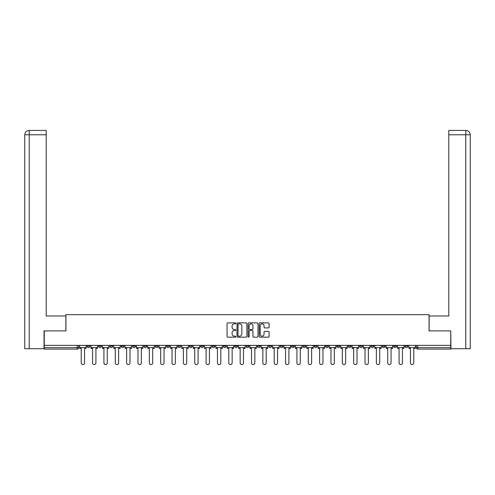 <?xml version="1.0" encoding="UTF-8"?>
<svg xmlns="http://www.w3.org/2000/svg" width="495" height="495" viewBox="0 0 495 495"><rect width="100%" height="100%" fill="white"/><g stroke="black" fill="none" stroke-linecap="round" stroke-linejoin="round"><path stroke-width="0.74" d="M235.855 323.377A0.501 0.501 0 0 0 235.36 322.876L227.768 322.876A0.712 0.712 0 0 0 227.056 323.594L227.056 336.452A0.712 0.712 0 0 0 227.768 337.163L235.36 337.163A0.501 0.501 0 0 0 235.855 336.662A0.501 0.501 0 0 0 235.36 336.167L234.376 336.167A2.283 2.283 0 0 1 232.087 333.877L232.087 332.807A2.283 2.283 0 0 1 234.376 330.524L235.36 330.524A0.501 0.501 0 0 0 235.855 330.023A0.501 0.501 0 0 0 235.36 329.522L234.376 329.522A2.283 2.283 0 0 1 232.087 327.238L232.087 326.162A2.283 2.283 0 0 1 234.376 323.879L235.36 323.879A0.501 0.501 0 0 0 235.855 323.377M393.624 345.374L393.624 346.178L396.532 346.178A1.454 1.454 0 0 1 395.078 347.632A1.454 1.454 0 0 1 393.624 346.178L393.624 345.374M382.27 345.374L382.27 346.178L385.184 346.178A1.454 1.454 0 0 1 383.724 347.632A1.454 1.454 0 0 1 382.27 346.178L382.27 345.374M314.158 345.374L314.158 346.178L317.066 346.178A1.454 1.454 0 0 1 315.612 347.632A1.454 1.454 0 0 1 314.158 346.178L314.158 345.374M302.804 345.374L302.804 346.178L305.718 346.178A1.454 1.454 0 0 1 304.258 347.632A1.454 1.454 0 0 1 302.804 346.178L302.804 345.374M291.456 345.374L291.456 346.178L294.364 346.178A1.454 1.454 0 0 1 292.91 347.632A1.454 1.454 0 0 1 291.456 346.178L291.456 345.374M268.748 345.374L268.748 346.178L271.662 346.178A1.454 1.454 0 0 1 270.202 347.632A1.454 1.454 0 0 1 268.748 346.178L268.748 345.374M246.046 346.178L246.046 345.374L246.046 346.178A1.454 1.454 0 0 0 247.5 347.632A1.454 1.454 0 0 1 246.046 346.178L248.954 346.178A1.454 1.454 0 0 1 247.5 347.632A1.454 1.454 0 0 0 248.954 346.178L248.954 345.374L248.954 346.178M234.692 346.178L234.692 345.374L234.692 346.178A1.454 1.454 0 0 0 236.146 347.632A1.454 1.454 0 0 1 234.692 346.178L237.606 346.178A1.454 1.454 0 0 1 236.146 347.632M223.338 346.178L223.338 345.374L223.338 346.178A1.454 1.454 0 0 0 224.798 347.632A1.454 1.454 0 0 1 223.338 346.178L226.252 346.178A1.454 1.454 0 0 1 224.798 347.632A1.454 1.454 0 0 0 226.252 346.178L226.252 345.374L226.252 346.178M211.99 345.374L211.99 346.178L214.898 346.178A1.454 1.454 0 0 1 213.444 347.632A1.454 1.454 0 0 1 211.99 346.178L211.99 345.374M200.636 345.374L200.636 346.178L203.544 346.178A1.454 1.454 0 0 1 202.09 347.632A1.454 1.454 0 0 1 200.636 346.178L200.636 345.374M189.282 345.374L189.282 346.178L192.196 346.178A1.454 1.454 0 0 1 190.742 347.632A1.454 1.454 0 0 1 189.282 346.178L189.282 345.374M177.934 346.178L177.934 345.374L177.934 346.178A1.454 1.454 0 0 0 179.388 347.632A1.454 1.454 0 0 1 177.934 346.178L180.842 346.178A1.454 1.454 0 0 1 179.388 347.632M155.226 346.178L155.226 345.374L155.226 346.178A1.454 1.454 0 0 0 156.68 347.632A1.454 1.454 0 0 1 155.226 346.178L158.14 346.178A1.454 1.454 0 0 1 156.68 347.632A1.454 1.454 0 0 0 158.14 346.178L158.14 345.374L158.14 346.178M143.878 346.178L143.878 345.374L143.878 346.178A1.454 1.454 0 0 0 145.332 347.632A1.454 1.454 0 0 1 143.878 346.178L146.786 346.178A1.454 1.454 0 0 1 145.332 347.632A1.454 1.454 0 0 0 146.786 346.178L146.786 345.374L146.786 346.178M132.524 346.178L132.524 345.374L132.524 346.178A1.454 1.454 0 0 0 133.978 347.632A1.454 1.454 0 0 1 132.524 346.178L135.432 346.178A1.454 1.454 0 0 1 133.978 347.632A1.454 1.454 0 0 0 135.432 346.178L135.432 345.374L135.432 346.178M121.17 346.178L121.17 345.374L121.17 346.178A1.454 1.454 0 0 0 122.624 347.632A1.454 1.454 0 0 1 121.17 346.178L124.084 346.178A1.454 1.454 0 0 1 122.624 347.632M109.816 346.178L109.816 345.374L109.816 346.178A1.454 1.454 0 0 0 111.276 347.632A1.454 1.454 0 0 1 109.816 346.178L112.73 346.178A1.454 1.454 0 0 1 111.276 347.632A1.454 1.454 0 0 0 112.73 346.178L112.73 345.374L112.73 346.178M98.468 346.178L98.468 345.374L98.468 346.178A1.454 1.454 0 0 0 99.922 347.632A1.454 1.454 0 0 1 98.468 346.178L101.376 346.178A1.454 1.454 0 0 1 99.922 347.632A1.454 1.454 0 0 0 101.376 346.178L101.376 345.374L101.376 346.178M268.377 327.913A0.712 0.712 0 0 0 269.088 327.201L269.088 323.594A0.712 0.712 0 0 0 268.377 322.876L259.949 322.876A0.712 0.712 0 0 0 259.231 323.594L259.231 336.452A0.712 0.712 0 0 0 259.949 337.163L268.377 337.163A0.712 0.712 0 0 0 269.088 336.452L269.088 332.096A0.712 0.712 0 0 0 268.377 331.378L264.769 331.378A0.712 0.712 0 0 0 264.052 332.096L264.052 334.255A1.912 1.912 0 0 1 262.146 336.167A1.912 1.912 0 0 1 260.234 334.255L260.234 325.79A1.912 1.912 0 0 1 262.146 323.879A1.912 1.912 0 0 1 264.052 325.79L264.052 327.201A0.712 0.712 0 0 0 264.769 327.913L268.377 327.913M29.224 348.721L24.75 348.721L24.75 134.776C25.01 132.128 26.464 130.674 29.112 130.414L46.214 130.414L46.214 134.776L29.224 134.776L29.224 348.721L44.036 348.721L44.036 330.895L65.94 330.895L65.94 314.665L429.06 314.665L429.06 330.895L450.747 330.895L450.747 345.374L44.253 345.374L44.253 347.632L78.674 347.632L78.674 345.374M44.253 330.895L44.253 345.374M246.875 323.594A0.712 0.712 0 0 0 246.163 322.876L237.73 322.876A0.712 0.712 0 0 0 237.018 323.594L237.018 336.452A0.712 0.712 0 0 0 237.73 337.163L246.163 337.163A0.712 0.712 0 0 0 246.875 336.452L246.875 323.594M248.837 322.876L257.27 322.876A0.712 0.712 0 0 1 257.982 323.594L257.982 336.452A0.712 0.712 0 0 1 257.27 337.163L253.663 337.163A0.712 0.712 0 0 1 252.945 336.452L252.945 331.235A0.712 0.712 0 0 0 252.233 330.524L249.839 330.524A0.712 0.712 0 0 0 249.127 331.235L249.127 336.662A0.501 0.501 0 0 1 248.626 337.163A0.501 0.501 0 0 1 248.125 336.662L248.125 323.594A0.712 0.712 0 0 1 248.837 322.876M416.326 345.374L416.326 347.632L450.747 347.632L450.747 349.086L417.78 349.086A1.454 1.454 0 0 1 416.326 347.632M450.747 345.374L450.747 347.632M78.674 347.632A1.454 1.454 0 0 1 77.22 349.086L44.253 349.086L44.253 347.632M407.886 345.374L407.886 346.178A1.454 1.454 0 0 1 406.432 347.632A1.454 1.454 0 0 1 404.978 346.178L407.886 346.178M404.978 345.374L404.978 346.178M396.532 345.374L396.532 346.178M385.184 345.374L385.184 346.178L385.184 345.374M373.83 345.374L373.83 346.178A1.454 1.454 0 0 1 372.376 347.632A1.454 1.454 0 0 1 370.916 346.178L373.83 346.178M370.916 345.374L370.916 346.178M362.476 345.374L362.476 346.178A1.454 1.454 0 0 1 361.022 347.632A1.454 1.454 0 0 1 359.568 346.178L362.476 346.178M359.568 345.374L359.568 346.178M351.122 345.374L351.122 346.178A1.454 1.454 0 0 1 349.668 347.632A1.454 1.454 0 0 1 348.214 346.178L351.122 346.178M348.214 345.374L348.214 346.178M339.774 345.374L339.774 346.178A1.454 1.454 0 0 1 338.32 347.632A1.454 1.454 0 0 1 336.86 346.178L339.774 346.178M336.86 345.374L336.86 346.178M328.42 345.374L328.42 346.178A1.454 1.454 0 0 1 326.966 347.632A1.454 1.454 0 0 1 325.512 346.178L328.42 346.178M325.512 345.374L325.512 346.178M317.066 345.374L317.066 346.178A1.454 1.454 0 0 1 315.612 347.632M305.718 345.374L305.718 346.178M294.364 346.178L294.364 345.374L294.364 346.178A1.454 1.454 0 0 1 292.91 347.632M283.01 345.374L283.01 346.178A1.454 1.454 0 0 1 281.556 347.632A1.454 1.454 0 0 1 280.102 346.178A1.454 1.454 0 0 0 281.556 347.632A1.454 1.454 0 0 0 283.01 346.178L280.102 346.178L280.102 345.374M271.662 346.178L271.662 345.374L271.662 346.178A1.454 1.454 0 0 1 270.202 347.632M260.308 345.374L260.308 346.178A1.454 1.454 0 0 1 258.854 347.632A1.454 1.454 0 0 1 257.394 346.178A1.454 1.454 0 0 0 258.854 347.632M257.394 345.374L257.394 346.178L260.308 346.178M237.606 345.374L237.606 346.178L237.606 345.374M214.898 346.178L214.898 345.374L214.898 346.178A1.454 1.454 0 0 1 213.444 347.632M203.544 346.178L203.544 345.374L203.544 346.178A1.454 1.454 0 0 1 202.09 347.632M192.196 346.178L192.196 345.374L192.196 346.178A1.454 1.454 0 0 1 190.742 347.632M180.842 345.374L180.842 346.178L180.842 345.374M169.488 346.178L169.488 345.374L169.488 346.178A1.454 1.454 0 0 1 168.034 347.632A1.454 1.454 0 0 1 166.58 346.178L169.488 346.178A1.454 1.454 0 0 1 168.034 347.632M166.58 345.374L166.58 346.178M124.084 345.374L124.084 346.178L124.084 345.374M90.022 345.374L90.022 346.178A1.454 1.454 0 0 1 88.568 347.632A1.454 1.454 0 0 1 87.114 346.178A1.454 1.454 0 0 0 88.568 347.632A1.454 1.454 0 0 0 90.022 346.178L90.022 345.374M87.114 345.374L87.114 346.178L90.022 346.178M238.516 323.879A0.501 0.501 0 0 0 238.021 324.38L238.021 335.666A0.501 0.501 0 0 0 238.516 336.167L239.555 336.167A2.283 2.283 0 0 0 241.838 333.877L241.838 326.162A2.283 2.283 0 0 0 239.555 323.879L238.516 323.879M252.945 325.828A1.912 1.912 0 0 0 251.033 323.916A1.912 1.912 0 0 0 249.127 325.828L249.127 328.81A0.712 0.712 0 0 0 249.839 329.522L252.233 329.522A0.712 0.712 0 0 0 252.945 328.81L252.945 325.828M79.658 347.632L79.658 348.362L81.217 348.362L81.217 362.915A1.671 1.671 0 0 0 82.894 364.586A1.671 1.671 0 0 0 84.565 362.915L84.565 348.362L86.13 348.362L86.13 347.632L79.658 347.632L79.658 345.374M86.13 347.632L86.13 345.374M65.866 330.895L65.866 315.977L46.214 315.977L46.214 134.776M29.224 130.414L29.224 134.776L24.75 134.776L24.75 305.062L24.75 134.776C25.004 132.128 26.458 130.674 29.118 130.414M429.134 330.895L429.134 315.977L448.786 315.977L448.786 130.414L465.882 130.414L465.776 134.776L448.786 134.776M470.25 305.062L470.25 134.776L470.25 348.721L450.964 348.721L450.747 330.895M465.776 348.721L465.776 134.776L470.25 134.776C469.99 132.128 468.536 130.674 465.888 130.414M91.006 347.632L91.006 348.362L92.571 348.362L92.571 362.915A1.671 1.671 0 0 0 94.248 364.586A1.671 1.671 0 0 0 95.919 362.915L95.919 348.362L97.484 348.362L97.484 347.632L91.006 347.632L91.006 345.374M97.484 347.632L97.484 345.374M102.36 347.632L102.36 348.362L103.925 348.362L103.925 362.915A1.671 1.671 0 0 0 105.596 364.586A1.671 1.671 0 0 0 107.273 362.915L107.273 348.362L108.838 348.362L108.838 347.632L102.36 347.632L102.36 345.374M108.838 347.632L108.838 345.374M113.714 347.632L113.714 348.362L115.279 348.362L115.279 362.915A1.671 1.671 0 0 0 116.95 364.586A1.671 1.671 0 0 0 118.627 362.915L118.627 348.362L120.186 348.362L120.186 347.632L113.714 347.632L113.714 345.374M120.186 347.632L120.186 345.374M125.062 347.632L125.062 348.362L126.627 348.362L126.627 362.915A1.671 1.671 0 0 0 128.304 364.586A1.671 1.671 0 0 0 129.975 362.915L129.975 348.362L131.54 348.362L131.54 347.632L125.062 347.632L125.062 345.374M131.54 347.632L131.54 345.374M136.416 347.632L136.416 348.362L137.981 348.362L137.981 362.915A1.671 1.671 0 0 0 139.652 364.586A1.671 1.671 0 0 0 141.329 362.915L141.329 348.362L142.894 348.362L142.894 347.632L136.416 347.632L136.416 345.374M142.894 347.632L142.894 345.374M147.77 347.632L147.77 348.362L149.335 348.362L149.335 362.915A1.671 1.671 0 0 0 151.006 364.586A1.671 1.671 0 0 0 152.683 362.915L152.683 348.362L154.242 348.362L154.242 347.632L147.77 347.632L147.77 345.374M154.242 347.632L154.242 345.374M159.118 347.632L159.118 348.362L160.683 348.362L160.683 362.915A1.671 1.671 0 0 0 162.36 364.586A1.671 1.671 0 0 0 164.031 362.915L164.031 348.362L165.596 348.362L165.596 347.632L159.118 347.632L159.118 345.374M165.596 347.632L165.596 345.374M170.472 347.632L170.472 348.362L172.037 348.362L172.037 362.915A1.671 1.671 0 0 0 173.708 364.586A1.671 1.671 0 0 0 175.385 362.915L175.385 348.362L176.95 348.362L176.95 347.632L170.472 347.632L170.472 345.374M176.95 347.632L176.95 345.374M181.826 347.632L181.826 348.362L183.391 348.362L183.391 362.915A1.671 1.671 0 0 0 185.062 364.586A1.671 1.671 0 0 0 186.739 362.915L186.739 348.362L188.304 348.362L188.304 347.632L181.826 347.632L181.826 345.374M188.304 347.632L188.304 345.374M193.18 347.632L193.18 348.362L194.739 348.362L194.739 362.915A1.671 1.671 0 0 0 196.416 364.586A1.671 1.671 0 0 0 198.087 362.915L198.087 348.362L199.652 348.362L199.652 347.632L193.18 347.632L193.18 345.374M199.652 347.632L199.652 345.374M204.528 347.632L204.528 348.362L206.093 348.362L206.093 362.915A1.671 1.671 0 0 0 207.77 364.586A1.671 1.671 0 0 0 209.441 362.915L209.441 348.362L211.006 348.362L211.006 347.632L204.528 347.632L204.528 345.374M211.006 347.632L211.006 345.374M215.882 347.632L215.882 348.362L217.447 348.362L217.447 362.915A1.671 1.671 0 0 0 219.118 364.586A1.671 1.671 0 0 0 220.795 362.915L220.795 348.362L222.36 348.362L222.36 347.632L215.882 347.632L215.882 345.374M222.36 347.632L222.36 345.374M227.236 347.632L227.236 348.362L228.795 348.362L228.795 362.915A1.671 1.671 0 0 0 230.472 364.586A1.671 1.671 0 0 0 232.143 362.915L232.143 348.362L233.708 348.362L233.708 347.632L227.236 347.632L227.236 345.374M233.708 347.632L233.708 345.374M238.584 347.632L238.584 348.362L240.149 348.362L240.149 362.915A1.671 1.671 0 0 0 241.826 364.586A1.671 1.671 0 0 0 243.497 362.915L243.497 348.362L245.062 348.362L245.062 347.632L238.584 347.632L238.584 345.374M245.062 347.632L245.062 345.374M249.938 347.632L249.938 348.362L251.503 348.362L251.503 362.915A1.671 1.671 0 0 0 253.174 364.586A1.671 1.671 0 0 0 254.851 362.915L254.851 348.362L256.416 348.362L256.416 347.632L249.938 347.632L249.938 345.374M256.416 347.632L256.416 345.374M261.292 347.632L261.292 348.362L262.857 348.362L262.857 362.915A1.671 1.671 0 0 0 264.528 364.586A1.671 1.671 0 0 0 266.205 362.915L266.205 348.362L267.764 348.362L267.764 347.632L261.292 347.632L261.292 345.374M267.764 347.632L267.764 345.374M272.64 347.632L272.64 348.362L274.205 348.362L274.205 362.915A1.671 1.671 0 0 0 275.882 364.586A1.671 1.671 0 0 0 277.553 362.915L277.553 348.362L279.118 348.362L279.118 347.632L272.64 347.632L272.64 345.374M279.118 347.632L279.118 345.374M283.994 347.632L283.994 348.362L285.559 348.362L285.559 362.915A1.671 1.671 0 0 0 287.23 364.586A1.671 1.671 0 0 0 288.907 362.915L288.907 348.362L290.472 348.362L290.472 347.632L283.994 347.632L283.994 345.374M290.472 347.632L290.472 345.374M295.348 347.632L295.348 348.362L296.913 348.362L296.913 362.915A1.671 1.671 0 0 0 298.584 364.586A1.671 1.671 0 0 0 300.261 362.915L300.261 348.362L301.82 348.362L301.82 347.632L295.348 347.632L295.348 345.374M301.82 347.632L301.82 345.374M306.696 347.632L306.696 348.362L308.261 348.362L308.261 362.915A1.671 1.671 0 0 0 309.938 364.586A1.671 1.671 0 0 0 311.609 362.915L311.609 348.362L313.174 348.362L313.174 347.632L306.696 347.632L306.696 345.374M313.174 347.632L313.174 345.374M318.05 347.632L318.05 348.362L319.615 348.362L319.615 362.915A1.671 1.671 0 0 0 321.292 364.586A1.671 1.671 0 0 0 322.963 362.915L322.963 348.362L324.528 348.362L324.528 347.632L318.05 347.632L318.05 345.374M324.528 347.632L324.528 345.374M329.404 347.632L329.404 348.362L330.969 348.362L330.969 362.915A1.671 1.671 0 0 0 332.64 364.586A1.671 1.671 0 0 0 334.317 362.915L334.317 348.362L335.882 348.362L335.882 347.632L329.404 347.632L329.404 345.374M335.882 347.632L335.882 345.374M340.758 347.632L340.758 348.362L342.317 348.362L342.317 362.915A1.671 1.671 0 0 0 343.994 364.586A1.671 1.671 0 0 0 345.665 362.915L345.665 348.362L347.23 348.362L347.23 347.632L340.758 347.632L340.758 345.374M347.23 347.632L347.23 345.374M352.106 347.632L352.106 348.362L353.671 348.362L353.671 362.915A1.671 1.671 0 0 0 355.348 364.586A1.671 1.671 0 0 0 357.019 362.915L357.019 348.362L358.584 348.362L358.584 347.632L352.106 347.632L352.106 345.374M358.584 347.632L358.584 345.374M363.46 347.632L363.46 348.362L365.025 348.362L365.025 362.915A1.671 1.671 0 0 0 366.696 364.586A1.671 1.671 0 0 0 368.373 362.915L368.373 348.362L369.938 348.362L369.938 347.632L363.46 347.632L363.46 345.374M369.938 347.632L369.938 345.374M374.814 347.632L374.814 348.362L376.373 348.362L376.373 362.915A1.671 1.671 0 0 0 378.05 364.586A1.671 1.671 0 0 0 379.721 362.915L379.721 348.362L381.286 348.362L381.286 347.632L374.814 347.632L374.814 345.374M381.286 347.632L381.286 345.374M386.162 347.632L386.162 348.362L387.727 348.362L387.727 362.915A1.671 1.671 0 0 0 389.404 364.586A1.671 1.671 0 0 0 391.075 362.915L391.075 348.362L392.64 348.362L392.64 347.632L386.162 347.632L386.162 345.374M392.64 347.632L392.64 345.374M397.516 347.632L397.516 348.362L399.081 348.362L399.081 362.915A1.671 1.671 0 0 0 400.752 364.586A1.671 1.671 0 0 0 402.429 362.915L402.429 348.362L403.994 348.362L403.994 347.632L397.516 347.632L397.516 345.374M403.994 347.632L403.994 345.374M408.87 347.632L408.87 348.362L410.435 348.362L410.435 362.915A1.671 1.671 0 0 0 412.106 364.586A1.671 1.671 0 0 0 413.783 362.915L413.783 348.362L415.342 348.362L415.342 347.632L408.87 347.632L408.87 345.374M415.342 347.632L415.342 345.374M77.22 345.374L77.22 349.086M417.78 345.374L417.78 349.086M24.75 134.776L24.75 305.062"/></g></svg>
